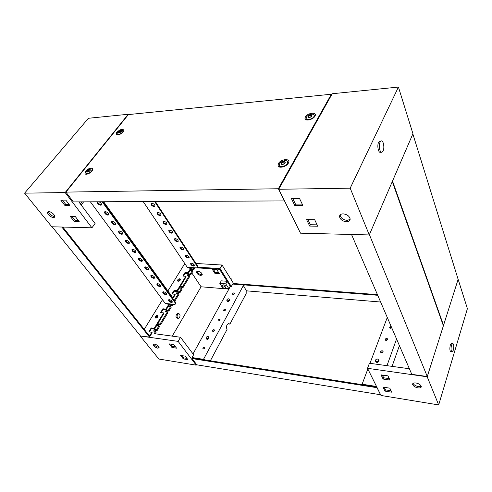 <?xml version="1.0" encoding="UTF-8"?>
<svg xmlns="http://www.w3.org/2000/svg" width="492" height="492" viewBox="0 0 492 492"><rect width="100%" height="100%" fill="white"/><g stroke="black" fill="none" stroke-linecap="round" stroke-linejoin="round"><path stroke-width="0.74" d="M202.962 347.912L202.888 348.637C203.436 349.154 204.051 349 204.733 348.17L204.807 347.45C204.26 346.928 203.645 347.081 202.962 347.912M204.844 347.869L203.387 348.951M212.538 330.409L212.458 331.079C212.993 331.602 213.602 331.454 214.291 330.636L214.364 329.972C213.835 329.443 213.227 329.591 212.538 330.409M214.389 330.39L212.956 331.399M218.214 320.028L218.141 320.661C218.663 321.19 219.272 321.042 219.961 320.231L220.041 319.597C219.518 319.068 218.909 319.21 218.214 320.028M220.053 320.021L218.632 320.987M223.78 309.855L223.7 310.458C224.223 310.987 224.826 310.846 225.52 310.04L225.594 309.443C225.078 308.908 224.475 309.05 223.78 309.855M225.594 309.862L224.198 310.79M232.655 293.632L232.575 294.185C233.085 294.72 233.682 294.585 234.383 293.786L234.456 293.232C233.952 292.703 233.349 292.832 232.655 293.632M234.438 293.656L233.073 294.523M155.57 317.051L155.355 317.992L155.57 317.051L158 315.975L155.57 317.051M157.926 316.627L156.007 318.09M178.03 280.372L177.827 281.141L178.03 280.372L180.435 279.345L178.03 280.372M180.293 280.003L178.504 281.24M178.172 318.293L177.274 318.189C175.952 317.66 175.669 316.405 176.425 314.425L177.864 313.57M159.125 347.204L158.35 347.192C156.142 346.632 154.605 345.593 153.732 344.074M157.76 348.182C154.869 347.303 153.326 346.054 153.129 344.449L154.494 344.086C157.379 344.96 158.934 346.202 159.144 347.807L157.76 348.182M202.249 274.468L201.271 274.61C198.965 274.13 197.55 273.06 197.015 271.387M197.975 271.246L196.591 271.787C196.615 273.546 198.005 274.776 200.767 275.465L202.169 274.911C202.132 273.152 200.736 271.928 197.975 271.246M228.356 323.527L229.875 324.179L228.743 323.465C226.597 324.505 226.025 326.528 227.021 329.529L210.361 360.796M62.81 227.058L149.525 336.042L151.813 332.272L152.169 332.727L149.525 337.094L140.202 335.987L178.147 341.38L180.515 337.266L193.614 354.714L192.052 357.543L203.497 359.338L243.712 284.923L244.173 285.686L243.792 286.399L246.197 290.335L246.166 293.619L229.875 324.179M155.195 333.785L156.204 332.112L155.62 331.356L154.23 333.65L180.515 337.266M156.665 329.622L159.033 325.698L159.611 326.454L157.249 330.372L156.665 329.622L154.617 329.345L153.572 331.079L155.62 331.356M160.066 323.982L167.311 311.977L167.877 312.74L160.65 324.738L160.066 323.982L158.024 323.724L156.991 325.433L159.033 325.698M168.313 310.311L170.595 306.541L171.155 307.303L168.879 311.073L168.313 310.311L166.284 310.083L165.275 311.75L167.311 311.977M173 304.234L172.145 305.649L171.591 304.886L172.046 304.136M174.223 300.526L178.467 293.49L179.014 294.253L174.777 301.288M179.439 291.879L181.628 288.25L182.169 289.019L179.98 292.648L179.439 291.879L177.421 291.701L176.45 293.3L178.467 293.49M182.587 286.658L189.297 275.538L189.82 276.313L183.122 287.426L182.587 286.658L180.576 286.492L179.617 288.078L181.628 288.25M190.232 273.995L192.341 270.495L192.858 271.27L190.755 274.764L190.232 273.995L188.233 273.853L187.298 275.397L189.297 275.538M204.18 359.824L204.487 359.252L205.01 359.953M243.712 284.923L232.655 284.062L231.295 286.516L220.022 268.57L222.064 265.028L233.577 283.527M192.052 357.543L192.409 358.016M178.147 341.38L196.197 365.156L196.56 364.492M185.047 273.441L188.159 273.663L189.881 270.508M174.217 291.221L177.348 291.504L179.143 288.226M163.061 309.529L166.216 309.874L168.086 306.473M151.376 328.705L154.556 329.123L156.499 325.581M171.591 304.886L169.562 304.677L168.565 306.319L170.595 306.541M194.949 267.796L193.78 269.739L193.27 268.964L191.271 268.835L190.349 270.36L192.341 270.495M193.27 268.964L194.008 267.734M197.667 267.156L220.022 268.57M222.064 265.028L195.982 263.472M140.202 335.987L158.861 359.037L196.197 365.156M180.632 355.433L185.25 356.153L187.926 359.652L183.319 358.914L180.632 355.433M169.15 343.877L173.781 344.554L176.554 348.164L171.936 347.469L169.15 343.877M218.688 272.617L215.324 272.39L213.559 269.628M193.005 353.908L230.354 286.442L219.567 269.302L196.966 267.851M230.354 286.442L231.295 286.516M157.249 330.372L155.208 330.101L154.537 331.208M193.78 269.739L191.788 269.604L191.29 270.422M190.755 274.764L188.756 274.622L188.245 275.465M183.122 287.426L181.111 287.254L180.57 288.158M179.98 292.648L177.963 292.463L177.403 293.392M172.145 305.649L170.121 305.44L169.525 306.424M168.879 311.073L166.85 310.846L166.241 311.86M160.65 324.738L158.608 324.48L157.957 325.556M191.825 272.98L201.074 286.781L172.249 336.128M186.966 358.391L183.885 357.905L182.163 355.673M175.595 346.915L172.526 346.46L170.699 344.105M219.291 273.57L216.935 269.85L212.452 269.561L214.82 273.263L219.291 273.57M228.885 289.093L201.074 286.781M203.497 359.338L203.811 359.763M214.82 273.263L215.324 272.39M171.936 347.469L172.526 346.46M183.319 358.914L183.885 357.905M191.788 269.604L191.271 268.835M188.756 274.622L188.233 273.853M181.111 287.254L180.576 286.492M177.963 292.463L177.421 291.701M170.121 305.44L169.562 304.677M166.85 310.846L166.284 310.083M158.608 324.48L158.024 323.724M155.208 330.101L154.617 329.345M225.914 286.984L225.976 286.879C225.926 285.895 225.121 285.212 223.565 284.831L222.692 285.182M227.107 281.283L221.265 280.84L219.819 283.392L222.888 288.183L228.842 288.675L230.207 286.209M219.819 283.392L225.791 283.859L228.842 288.675M225.791 283.859L227.175 281.387M224.524 288.25L225.404 287.9C225.354 286.916 224.555 286.233 222.993 285.852L222.12 286.203C222.163 287.187 222.968 287.869 224.524 288.25M230.09 277.925L231.265 278.847L231.185 279.684M230.982 279.358L231.265 278.847M179.611 317.432C180.367 315.452 180.078 314.197 178.75 313.675L177.495 314.548C176.739 316.528 177.022 317.783 178.344 318.318L179.611 317.432M350.144 219.383L347.168 220.391C343.238 219.899 340.907 218.177 340.175 215.232L340.187 214.844M343.102 213.86C346.977 214.315 349.326 216 350.144 218.903C350.144 220.748 348.939 221.714 346.516 221.794C342.586 221.295 340.249 219.573 339.511 216.634C339.566 214.881 340.765 213.952 343.102 213.86M398.428 87.072L412.942 133.701L369.277 234.936L300.501 233.171L278.73 189.272L332.217 93.738L398.428 87.072L350.187 188.178L278.73 189.272M369.277 234.936L350.187 188.178M302.869 205.465L294.757 205.465L291.455 198.676L299.61 198.627L302.869 205.465M317.746 226.228L309.696 226.074L306.59 219.598L314.683 219.703L317.746 226.228M302.223 204.106L295.471 204.118L292.832 198.663M317.094 224.838L310.378 224.721L307.937 219.61M309.696 226.074L310.378 224.721M294.757 205.465L295.471 204.118M380.052 142.225L380.974 141.063C383.17 139.525 384.867 147.446 383.108 150.903L382.149 152.108C379.978 153.621 378.268 145.669 380.052 142.225M381.257 152.145L380.703 152.176C378.526 153.682 376.811 145.749 378.6 142.305L379.523 141.149L380.445 141.093M48.837 211.652L47.878 211.935C46.248 213.104 50.848 217.642 53.53 217.538L54.52 217.236C56.119 216.068 51.512 211.529 48.837 211.652M54.803 216.462L54.354 216.505C51.279 215.822 49.298 214.217 48.413 211.689M83.622 201.855L81.18 205.004M82.053 201.861L80.411 203.977M128.424 114.581L128.227 114.273L65.147 192.544L24.6 193.165L88.437 118.277L128.227 114.273M78.825 201.874L95.097 223.54L91.924 227.808L65.147 192.544M91.924 227.808L51.808 226.775L24.6 193.165M65.799 200.109L60.793 200.139L64.901 205.465L69.901 205.465L65.799 200.109M75.319 216.578L70.374 216.517L74.329 221.609L79.261 221.701L75.319 216.578M69.083 204.401L65.743 204.401L62.453 200.127M78.425 220.613L75.141 220.557L72.029 216.535M75.141 220.557L74.329 221.609M65.743 204.401L64.901 205.465M391.085 326.276L389.658 327.463C389.978 328.379 390.679 328.508 391.761 327.856M391.447 327.131L390.045 328.127M387.616 339.517L387.671 339.197C387.063 338.09 386.251 338.102 385.23 339.246L385.168 339.566C385.783 340.673 386.595 340.655 387.616 339.517M387.653 339.369L385.568 340.243M383.04 351.928L383.102 351.589C382.481 350.458 381.663 350.47 380.636 351.626L380.574 351.977C381.202 353.102 382.02 353.09 383.04 351.928M383.09 351.743L380.98 352.659M417.997 387.893C420.279 388.139 421.373 387.634 421.281 386.368C420.58 384.713 418.778 383.582 415.875 382.961C413.624 382.727 412.536 383.231 412.616 384.467C413.292 386.122 415.088 387.259 417.997 387.893M421.244 386.226L418.421 386.577C415.654 385.999 413.877 384.91 413.089 383.311M381.392 351.964L381.103 352.727M409.387 368.754L369.424 363.256L367.518 368.311L380.98 395.463L438.679 404.928L467.4 308.65L458.058 279.093M367.518 368.311L427.197 376.798L458.2 279.099M427.197 376.798L438.679 404.928M384.978 391.122L391.73 392.198L389.812 388.17L383.028 387.112L384.978 391.122L385.421 389.861L384.178 387.29M383.077 379.049L389.984 380.082L388.01 375.876L381.066 374.861L383.077 379.049L383.532 377.776L382.222 375.027M362.352 384.695L362.106 384.215L367.85 368.982M369.978 363.336L387.278 317.445M362.106 384.215L376.528 386.478M396.564 339L386.976 365.673M383.539 375.224L383.016 376.688M399.418 345.618L392.062 366.374M388.397 376.706L387.794 378.409M384.621 387.358L384.449 387.85M391.042 390.753L385.421 389.861M389.301 378.631L383.532 377.776M390.433 327.524L390.187 328.195M385.968 339.597L385.697 340.31M453.31 350.199L452.123 351.964C450.943 351.128 450.74 348.84 451.508 345.089L452.683 343.348C453.87 344.166 454.079 346.454 453.31 350.199M451.97 351.946L450.943 351.829C449.756 350.993 449.553 348.699 450.328 344.96L451.668 343.231M229.106 299.905L229.174 299.124C228.497 298.546 227.759 298.742 226.947 299.708L226.824 300.348C227.415 301.092 228.177 300.944 229.106 299.905M226.935 300.581L227.156 301.073C227.839 301.78 228.645 301.596 229.573 300.52L229.469 299.48M376.767 386.958L192.427 357.973L192.089 358.588L377.136 387.714M377.45 294.64L233.522 283.527L233.269 284.112M192.089 358.588L196.806 364.818L380.642 394.781M377.106 387.807L380.611 394.873M377.727 295.286L233.233 284.05M380.63 302.026L246.418 290.833M208.417 337.715L208.473 336.774C207.765 336.221 207.015 336.436 206.222 337.42L206.093 338.201C206.72 338.951 207.495 338.791 208.417 337.715M206.209 338.422L206.468 338.933C207.187 339.628 208.005 339.425 208.922 338.324L208.805 337.131M378.483 360.525L378.539 359.904C377.641 358.643 376.614 358.717 375.464 360.119L375.396 360.408C376.042 362.001 377.069 362.038 378.483 360.525M375.593 361.282C376.442 362.801 377.548 362.782 378.908 361.214L378.532 359.855M311.454 115.097C310.212 115.066 309.124 115.503 308.201 116.419L308.466 117.404C309.708 117.434 310.79 116.991 311.719 116.075L311.454 115.097M311.436 115.386C310.286 115.362 309.271 115.78 308.379 116.629M308.527 116.936L308.607 117.397M306.467 117.121C307.974 114.175 314.892 112.963 314.234 115.78L313.957 116.512C312.463 119.47 305.544 120.688 306.178 117.895L306.467 117.121M314.327 116.014L314.751 116.487M307.967 116.413C310.341 114.47 311.67 114.365 311.965 116.081C309.573 118.031 308.244 118.135 307.967 116.413M306.854 119.999L306.7 119.125M311.664 116.155L311.516 115.841M92.182 170.945C89.347 173.756 86.936 174.722 84.95 173.836L85.565 171.204C89.261 167.858 91.746 167.151 93.031 169.082L92.182 170.945M288.349 163.16C286.51 166.813 278.687 168.719 278.035 165.699L278.423 163.553C280.877 158.861 290.92 158.104 288.515 162.846L288.349 163.16M279.948 167.139L279.843 166.136M123.234 131.856C120.386 134.593 118.012 135.497 116.118 134.562L116.696 132.391C120.319 129.199 122.736 128.523 123.953 130.355L123.234 131.856M314.929 116.198C313.226 119.599 305.304 121.493 304.966 118.609L305.323 116.979C307.506 112.785 317.26 111.715 315.052 115.958L314.929 116.198M306.688 119.968L306.719 119.169M284.505 200.914L73.345 201.898L65.922 192.108L128.363 114.587L331.356 94.224L278.361 188.743L65.922 192.108M331.596 94.845L331.356 94.224M284.45 201.013L278.361 188.743M314.24 115.805L314.843 116.333M287.715 162.311L288.423 163.024M284.8 161.763C283.509 161.665 282.371 162.12 281.381 163.123L281.602 164.26C282.888 164.365 284.025 163.916 285.022 162.901L284.8 161.763M284.776 162.046C283.564 161.979 282.488 162.415 281.541 163.356M281.695 163.658L281.756 164.267M279.616 163.738C281.276 160.509 288.281 159.383 287.703 162.465L287.359 163.436C285.717 166.677 278.712 167.809 279.253 164.771L279.616 163.738M281.83 164.002L281.725 163.688M287.709 162.471L288.324 163.209M281.141 163.098C283.687 160.989 285.065 160.933 285.268 162.932C282.709 165.048 281.332 165.103 281.141 163.098M280.151 167.175L279.948 166.21M284.997 162.957L284.843 162.649M121.094 130.89C120.189 130.872 119.341 131.253 118.566 132.028L118.449 132.803C119.359 132.828 120.202 132.446 120.989 131.665L121.094 130.89M120.977 131.173L118.713 132.262L118.72 132.754M117.526 132.52L121.02 130.232L123.172 130.657L122.631 132.102C120.116 134.421 118.234 135.048 116.979 133.984L117.526 132.52M118.418 131.961L120.282 130.737C121.413 130.515 121.696 130.847 121.137 131.733C118.996 133.357 118.086 133.43 118.418 131.961M90.061 169.771C89.083 169.722 88.209 170.121 87.441 170.982L87.262 171.819C88.234 171.88 89.107 171.474 89.888 170.613L90.061 169.771M89.944 170.047C89.034 170.035 88.252 170.429 87.607 171.216L87.545 171.776M86.42 171.364L88.818 169.451C90.62 168.602 91.752 168.578 92.201 169.389L91.586 171.161C89.052 173.565 87.121 174.23 85.793 173.159L86.42 171.364M87.287 170.853L88.566 169.832C90.22 169.205 90.713 169.506 90.042 170.742C87.767 172.477 86.844 172.514 87.287 170.853M180.232 280.108C179.193 281.276 178.301 281.522 177.557 280.852L177.71 279.911C178.756 278.743 179.648 278.497 180.386 279.173L180.232 280.108M194.432 265.416L193.78 265.52C192.206 265.194 191.259 264.456 190.939 263.312M193.461 266.049C191.609 265.588 190.681 264.757 190.681 263.564L191.579 263.208C193.43 263.663 194.365 264.493 194.371 265.686L193.461 266.049M189.168 257.457L188.522 257.568C186.923 257.236 185.964 256.48 185.644 255.299M188.202 258.097C186.308 257.623 185.373 256.775 185.386 255.551L186.277 255.194C188.165 255.655 189.106 256.504 189.1 257.734L188.202 258.097M183.787 249.333L183.153 249.444C181.523 249.112 180.546 248.337 180.238 247.119M182.827 249.973C180.896 249.493 179.949 248.626 179.98 247.359L180.859 247.002C182.784 247.476 183.737 248.349 183.713 249.61L182.827 249.973M178.288 241.025L177.667 241.142C176.001 240.803 175.017 240.01 174.709 238.755M177.329 241.67C175.361 241.185 174.408 240.293 174.457 238.989L175.324 238.638C177.292 239.118 178.252 240.01 178.209 241.314L177.329 241.67M172.674 232.538L172.065 232.655C170.361 232.316 169.359 231.498 169.063 230.207M171.714 233.19C169.709 232.691 168.738 231.775 168.811 230.434L169.666 230.084C171.671 230.576 172.643 231.492 172.581 232.833L171.714 233.19M166.929 223.86L166.327 223.983C164.592 223.639 163.584 222.796 163.289 221.462M165.976 224.512C163.922 224.008 162.944 223.067 163.037 221.689L163.879 221.345C165.927 221.843 166.911 222.784 166.831 224.161L165.976 224.512M161.05 214.992L160.466 215.115C158.695 214.764 157.668 213.903 157.385 212.519M160.109 215.644C158.012 215.127 157.022 214.155 157.139 212.741L157.963 212.403C160.06 212.913 161.05 213.879 160.945 215.299L160.109 215.644M155.041 205.914L154.47 206.037C152.661 205.687 151.622 204.801 151.345 203.374M154.107 206.572C151.96 206.043 150.958 205.047 151.099 203.583L151.911 203.251C154.051 203.78 155.054 204.77 154.925 206.234L154.107 206.572M193.713 264.186L193.005 265.354M191.652 267.587L188.547 273.023M177.76 290.827L186.105 276.744L185.785 276.276L182.852 276.061L184.986 272.562L185.22 273.165L183.424 276.104M172.846 298.613L175.22 294.696L174.894 294.234L171.936 293.958L174.156 290.323L174.389 290.932L172.514 294.013M178.412 292.506L178.375 293.478M185.785 276.276L177.108 290.587L177.415 291.387M177.637 293.41L177.889 292.592M174.894 294.234L172.778 297.721L103.671 201.769M189.156 274.653L189.248 275.538M189.156 267.427L189.912 268.552L190.453 268.589L189.697 267.457M190.453 268.589L187.919 272.765L188.215 273.564M188.504 275.483L188.67 274.764M184.986 272.562L187.919 272.765M184.783 263.552L167.901 290.95M174.156 290.323L177.108 290.587M143.203 201.603L187.298 267.304L196.449 267.894L197.47 267.488L197.581 265.908L155.361 201.554M154.642 201.56L197.261 266.436M197.581 265.908L197.735 267.045M177.661 292.961L178.042 292.998M174.519 291.246L174.389 290.932M188.442 275.139L188.817 275.163M157.784 316.903C156.757 318.103 155.853 318.373 155.072 317.715L155.226 316.602C156.253 315.403 157.157 315.132 157.938 315.796L157.784 316.903M172.354 301.867L171.751 301.922C170.195 301.559 169.205 300.833 168.768 299.733M171.407 302.488C169.506 301.965 168.528 301.129 168.467 299.985L169.365 299.683C171.265 300.2 172.243 301.036 172.311 302.18L171.407 302.488M166.64 294.001L166.044 294.062C164.457 293.693 163.449 292.949 163.018 291.811M165.693 294.628C163.756 294.099 162.766 293.238 162.717 292.063L163.602 291.756C165.54 292.285 166.536 293.14 166.585 294.321L165.693 294.628M160.792 285.963L160.208 286.024C158.59 285.655 157.569 284.886 157.139 283.712M159.851 286.59C157.877 286.049 156.874 285.169 156.843 283.958L157.717 283.656C159.691 284.192 160.693 285.071 160.736 286.282L159.851 286.59M154.814 277.734L154.242 277.802C152.588 277.427 151.548 276.639 151.124 275.428M153.873 278.374C151.856 277.82 150.841 276.922 150.829 275.668L151.69 275.366C153.707 275.914 154.728 276.818 154.746 278.066L153.873 278.374M148.695 269.321L148.135 269.388C146.45 269.013 145.392 268.202 144.974 266.953M147.76 269.967C145.7 269.401 144.673 268.478 144.679 267.187L145.527 266.892C147.588 267.451 148.615 268.374 148.621 269.659L147.76 269.967M142.44 260.717L141.887 260.785C140.165 260.403 139.095 259.567 138.683 258.282M141.505 261.363C139.402 260.785 138.363 259.837 138.387 258.509L139.218 258.214C141.321 258.786 142.366 259.733 142.354 261.061L141.505 261.363M136.032 251.904L135.497 251.978C133.738 251.59 132.649 250.729 132.237 249.401M135.103 252.556C132.951 251.965 131.899 250.988 131.942 249.622L132.76 249.333C134.913 249.911 135.97 250.889 135.933 252.255L135.103 252.556M129.47 242.888L128.947 242.962C127.151 242.568 126.05 241.683 125.638 240.311M128.547 243.534C126.346 242.937 125.282 241.935 125.349 240.526L126.149 240.237C128.35 240.834 129.421 241.836 129.359 243.245L128.547 243.534M122.748 233.651L122.244 233.725C120.411 233.331 119.285 232.421 118.886 230.994M121.838 234.303C119.581 233.688 118.504 232.655 118.597 231.203L119.384 230.926C121.635 231.535 122.717 232.568 122.631 234.02L121.838 234.303M115.866 224.186L115.38 224.266C113.498 223.866 112.36 222.925 111.967 221.455M114.962 224.844C112.656 224.211 111.561 223.147 111.684 221.652L112.447 221.382C114.747 222.009 115.848 223.067 115.731 224.567L114.962 224.844M108.812 214.494L108.345 214.573C106.42 214.168 105.263 213.202 104.876 211.677M107.914 215.152C105.546 214.5 104.445 213.405 104.599 211.868L105.337 211.603C107.699 212.249 108.806 213.337 108.664 214.881L107.914 215.152M101.58 204.561L101.131 204.635C99.292 204.285 98.117 203.337 97.607 201.794M99.04 201.788C100.995 202.815 101.789 203.873 101.42 204.961L100.694 205.219C98.265 204.549 97.145 203.417 97.336 201.831L97.367 201.794M171.573 300.717L170.958 301.725M169.654 303.884L166.554 309.314M154.912 328.533L163.922 313.342L163.578 312.887L160.601 312.543L162.901 308.773L163.153 309.376L161.179 312.611M151.813 332.272L148.818 331.866L151.21 327.943L151.468 328.551L149.402 331.946M155.595 330.15L155.909 330.901L155.484 331.337M163.578 312.887L154.205 328.336L154.537 329.123M154.765 331.239L155.054 330.353M149.525 337.094L61.82 227.033M167.194 310.882L167.218 311.971M167.415 303.65L168.061 304.53L168.608 304.591L167.963 303.712M168.608 304.591L165.878 309.099L166.191 309.874M166.493 311.885L166.69 311.11M162.901 308.773L165.878 309.099M162.501 299.72L144.224 329.382M151.21 327.943L154.205 328.336M140.325 335.79L52.14 226.787M90.387 201.825L165.232 303.429L174.519 304.388L175.533 304.044L175.275 303.029L175.619 302.463L103.025 201.775M102.164 201.775L175.275 303.029M175.619 302.463L175.828 303.558M154.839 330.71L155.226 330.759M166.474 311.473L166.856 311.516M412.843 133.929L392.518 181.062L443.538 325.31L458.132 279.321L412.843 133.929M443.2 325.28L443.538 325.31M392.296 181.566L369.4 234.653L427.284 376.534L443.384 325.796L392.296 181.566M351.522 234.481L411.792 374.332L427.284 376.534M225.976 286.879L225.404 287.9M222.753 285.083L222.175 286.098M177.68 313.552L178.75 313.675M339.511 216.634L340.175 215.232M380.974 141.063L379.523 141.149M412.966 383.409L412.616 384.467M380.851 352.567L380.574 351.977M385.427 340.138L385.168 339.566M389.892 328.004L389.658 327.463M452.683 343.348L451.502 343.213M229.174 299.124L229.647 299.683M208.473 336.774L208.977 337.315M378.539 359.904L378.975 360.55M314.234 115.78L314.609 116.684M85.743 174.223L84.95 173.836M279.88 166.966L278.035 165.699M116.881 134.993L116.118 134.562M306.676 119.925L304.966 118.609M287.703 162.465L288.171 163.455M123.172 130.657L123.603 131.327M118.898 131.481L118.437 131.622M120.282 130.737L121.02 130.232M117.213 134.347L117.65 135.023M92.201 169.389L92.724 170.127M88.566 169.832L88.818 169.451M86.038 173.498L86.567 174.242M197.47 267.488L197.784 266.959M175.533 304.044L175.878 303.478"/></g></svg>
